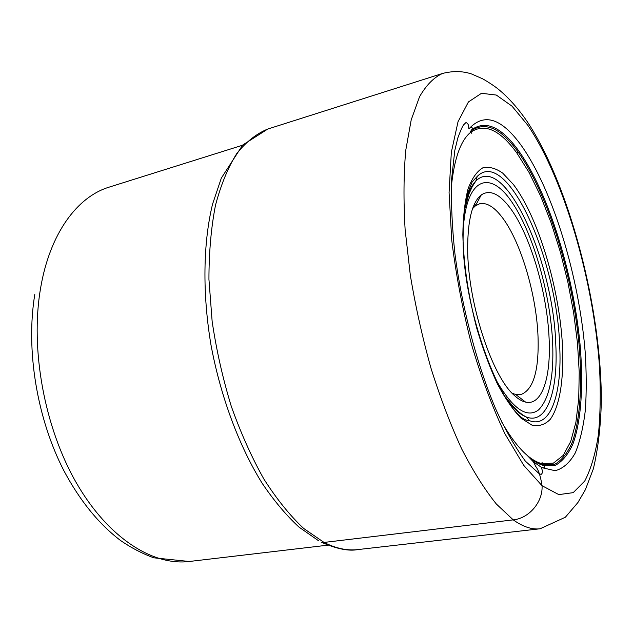 <?xml version="1.0" encoding="UTF-8"?>
<svg xmlns="http://www.w3.org/2000/svg" width="633" height="633" viewBox="0 0 633 633"><rect width="100%" height="100%" fill="white"/><g stroke="black" fill="none" stroke-linecap="round" stroke-linejoin="round"><path stroke-width="0.95" d="M549.12 338.813C551.05 377.569 542.006 405.959 525.604 402.105C522.003 401.306 518.198 399.027 514.186 395.269C491.706 376.057 467.565 301.719 467.668 248.508C467.732 219.912 472.265 202.054 481.278 194.924C489.364 189.607 498.456 193.279 508.56 205.931C529.378 231.813 547.229 291.568 549.12 338.813M472.606 208.589L475.359 205.891L479.616 203.779C486.152 202.378 493.154 206.247 500.632 215.402C519.946 238.736 536.523 293.712 538.042 337.041C539.071 371.041 533.215 390.268 520.468 394.707L515.729 394.525L512.105 393.188M528.452 456.44C533.651 460.864 538.588 463.657 543.256 464.82L541.761 463.649C537.148 462.47 532.282 459.693 527.154 455.341L533.208 461.655L534.885 464.582C535.526 467.565 539.245 467.795 542.046 485.709C543.059 501.842 529.117 518.364 513.228 519.867L324.025 542.434L303.682 528.452C289.969 515.571 276.716 499.12 263.906 479.094C251.633 457.24 240.746 432.925 231.243 406.172C222.784 378.479 216.423 350.223 212.142 321.39L208.937 279.359C208.945 252.377 211.129 227.698 215.473 205.321C220.941 184.694 228.038 167.436 236.766 153.566C246.221 141.776 256.579 133.595 267.838 129.013L442.657 73.42C434.032 77.242 426.333 85.012 419.544 96.738L411.213 119.859L405.753 150.322C403.656 174.02 403.443 200.424 405.12 229.542L410.319 275.189C415.565 306.681 422.448 337.674 430.978 368.184C440.275 397.722 450.506 424.624 461.679 448.9C473.136 471.166 484.688 489.531 496.335 504.003L513.228 519.867C522.985 526.798 531.942 529.766 540.084 528.777L565.356 517.232L577.897 502.547L585.367 489.728L593.335 468.887C598.066 449.161 600.733 426.476 601.35 400.831C601.31 308.334 569.763 185.983 527.336 121.781C518.221 108.449 508.568 97.601 498.369 89.237C493.693 85.352 484.277 79.592 482.243 78.627L471.545 73.966C462.676 71.007 453.046 70.825 442.657 73.42M527.811 125.263L512.026 106.17L496.327 95.061L481.491 93.296L468.404 101.968L458.039 121.686L451.329 152.284L449.074 192.582L451.756 240.311C456.005 274.857 462.581 309.521 471.49 344.328C481.491 377.941 492.656 407.81 504.999 433.929L523.752 465.382L542.046 485.709L558.804 494.61L573.213 492.648L584.765 480.993C590.977 468.99 595.526 453.521 598.414 434.602C600.361 414.211 600.741 391.93 599.562 367.757C593.817 281.922 564.565 179.503 527.811 125.263M321.714 542.354C336.685 548.93 348.72 551.343 357.835 549.586C347.24 550.845 335.973 548.463 324.025 542.434M533.208 461.655L541.848 467.645L555.165 470.715C563.125 468.602 569.842 462.644 575.326 452.84C580.034 441.193 583.381 426.903 585.367 409.962C586.577 391.89 586.506 372.378 585.137 351.426C579.045 277.159 553.234 190.802 521.727 146.104C501.882 118.363 484.403 112.484 469.275 128.475L471.229 127.407C472.519 127.589 472.709 128.317 471.799 129.607C485.875 119.946 501.486 126.988 518.641 150.749C548.495 192.598 573.237 273.013 580.002 343.846C583.523 384.057 581.41 420.059 573.11 443.527C568.434 454.083 562.587 461.307 555.568 465.208L543.684 465.579L541.801 464.416L543.256 464.82L554.983 464.171C561.906 460.144 567.659 452.84 572.264 442.269C580.421 418.801 582.455 383.012 578.918 343.102C572.137 272.807 547.553 193.152 517.913 151.722L516.852 153.02L529.125 172.548L540.669 196.143L551.145 222.871L560.284 251.807L567.856 282.089L573.648 312.813L577.486 343.118L579.227 372.101L578.728 398.814L575.903 422.29L570.713 441.51L563.188 455.436L553.456 463.103L541.761 463.649L542.149 462.193M529.354 457.311C534.371 461.592 539.15 464.345 543.684 465.579C545.06 466.766 545.187 467.51 544.063 467.819L541.579 467.565C540.535 467.194 544.277 472.004 541.183 474.378L539.443 473.895L525.406 461.18C514.787 446.629 504.841 429.111 495.552 408.625C476.997 364.766 461.955 307.717 454.953 253.896C452.12 227.682 450.981 202.916 451.551 179.598L454.818 150.377L457.849 137.859C460.697 130.224 462.66 125.848 463.744 124.725L465.912 122.604C469.765 123.601 468.214 129.314 469.061 128.657L469.275 128.475M527.044 455.246C518.625 448.006 510.04 436.691 501.312 421.277M451.258 187.368C454.185 158.63 460.705 140.225 470.825 132.162C484.68 122.913 500.023 129.868 516.852 153.02M471.783 133.334L470.825 132.162L471.72 130.477C485.638 121.33 501.035 128.412 517.913 151.722M34.799 294.448C25.652 349.614 36.856 418.239 63.878 470.691C79.837 500.616 98.677 523.847 120.405 540.4C131.26 547.869 142.393 553.669 153.811 557.815L189.291 561.487C152.988 565.997 108.29 538.248 76.324 482.797C44.429 427.441 30.123 349.187 40.504 288.695L40.52 288.569C49.738 233.34 77.392 196.665 109.192 187.123L242.447 145.266M562.531 346.678C559.604 288.846 538.636 217.879 513.45 184.551L502.76 173.165C495.663 168.141 488.977 166.384 482.702 167.895C476.815 171.424 471.925 178.451 468.024 188.974C464.851 201.444 463.119 216.723 462.834 234.819C463.649 264.388 468.27 295.461 476.704 328.036C482.789 348.641 489.657 367.187 497.309 383.693C505.189 398.505 513.07 409.978 520.951 418.104L532.1 425.218C539.023 426.595 545.076 424.632 550.259 419.331C559.77 406.212 563.916 379.309 562.531 346.678M477.25 176.385C506.978 146.658 557.087 259.807 559.651 345.317C562.294 393.465 550.726 428.889 529.52 420.676C504.469 420.431 461.592 310.486 463.119 235.278C463.182 218.67 464.638 204.815 467.486 193.706L472.139 182.011L477.25 176.385L475.794 181.085C470.905 185.999 467.257 194.529 464.836 206.667M505.799 398.117C512.975 408.206 519.796 414.496 526.26 416.973C546.88 425.083 558.274 390.98 555.782 344.32C553.448 261.366 504.588 151.865 475.794 181.085L472.242 186.688L468.99 193.809L465.081 207.782M496.272 380.37C512.69 408.799 526.775 418.658 538.525 409.947C549.278 399.067 553.986 376.659 552.649 342.722C550.338 293.364 533.089 232.936 511.686 201.785C490.393 170.261 467.146 176.829 463.403 226.756M318.383 540.629L298.99 527.091C286.243 515.325 273.97 500.727 262.165 483.28C239.132 446.225 220.585 396.662 210.971 344.89C202.291 293.087 203.146 242.914 212.522 204.261L221.321 178.118L242.653 145.06L267.838 129.013M357.835 549.586L540.084 528.777M471.72 130.477L470.556 131.442L471.799 129.607M189.291 561.487L328.005 545.148M529.52 420.676L526.26 416.973C520.049 413.879 513.149 407.217 505.569 397.002M515.729 394.525L525.604 402.105M475.359 205.891L481.278 194.924M473.903 205.25L476 204.704"/></g></svg>
